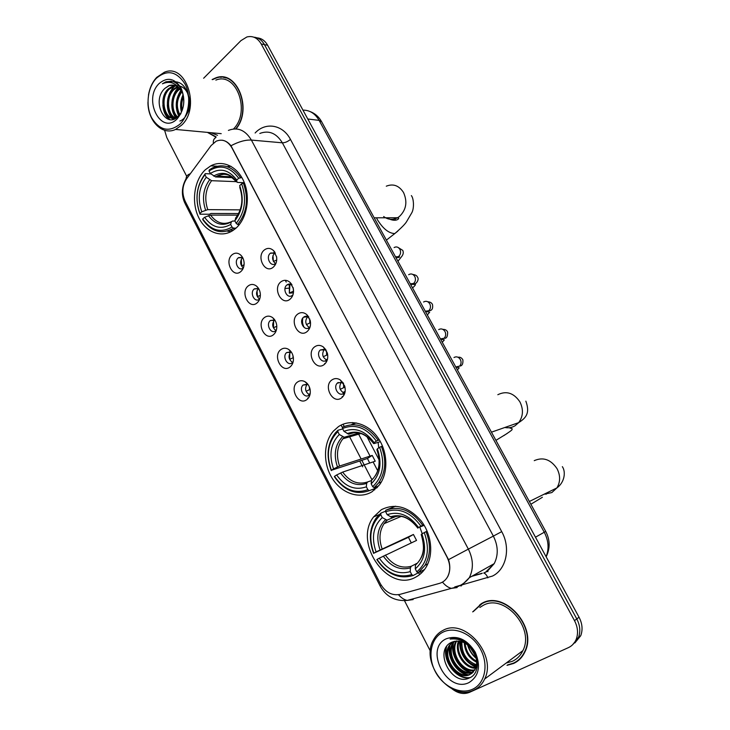 <?xml version="1.0" encoding="UTF-8"?>
<svg xmlns="http://www.w3.org/2000/svg" width="730" height="730" viewBox="0 0 730 730"><rect width="100%" height="100%" fill="white"/><g stroke="black" fill="none" stroke-linecap="round" stroke-linejoin="round"><path stroke-width="1.09" d="M338.401 426.676L333.427 431.065C323.299 442.49 322.852 463.513 332.278 478.415C341.603 493.398 359.37 499.612 372.081 491.719L379.418 484.921C388.597 472.721 387.858 451.469 377.656 437.325C367.546 423.081 350.144 418.609 338.401 426.676M381.379 509.686L373.66 516.867C352.8 542.782 388.077 593.818 416.164 576.873C420.215 574.647 423.537 571.417 426.101 567.164C433.848 554.38 431.594 534.032 420.882 520.563C408.262 506.593 395.094 502.961 381.379 509.686M205.367 169.725C194.399 179.936 191.242 201.069 198.168 216.39C204.957 231.821 220.661 238.5 232.833 230.571L235.735 228.38C246.704 218.964 250.655 198.177 244.24 182.464C237.943 166.668 222.769 159.377 210.76 165.856L205.367 169.725M240.836 271.551C232.998 278.659 224.019 261.094 232.177 254.697C234.896 252.598 237.679 252.653 240.517 254.879C242.752 256.923 243.957 259.697 244.13 263.192C244.148 266.779 243.054 269.571 240.836 271.551M242.625 257.517L238.245 257.854C233.5 261.523 238.409 271.825 243.154 268.12L243.318 268.001M257.006 302.977C249.021 309.949 239.924 292.164 248.227 285.914C250.855 283.943 253.575 283.97 256.376 285.987C258.685 287.912 259.999 290.595 260.336 294.053C260.51 297.904 259.396 300.879 257.006 302.977M258.694 288.688L254.268 288.952C249.313 292.648 254.67 303.242 259.451 299.181L259.716 298.962M273.367 334.805C265.236 341.631 256.029 323.618 264.479 317.523C266.998 315.688 269.625 315.67 272.381 317.459C274.79 319.275 276.241 321.912 276.725 325.37C277.062 329.467 275.949 332.615 273.367 334.805M274.954 320.242L270.401 320.507C265.446 324.248 270.994 334.824 275.803 330.754L276.314 330.288M289.947 367.035C281.661 373.714 272.336 355.474 280.94 349.533C283.331 347.854 285.859 347.781 288.523 349.332C291.087 351.039 292.675 353.649 293.305 357.152C293.816 361.469 292.693 364.763 289.947 367.035M291.407 352.188L286.616 352.581C281.889 356.468 287.547 366.661 292.301 362.783L293.113 361.989L292.319 362.363M306.737 399.684C298.305 406.209 288.852 387.73 297.621 381.954C299.857 380.43 302.257 380.312 304.821 381.607C307.558 383.213 309.319 385.814 310.104 389.409C310.77 393.926 309.648 397.348 306.737 399.684M308.042 384.527L303.05 385.057C298.552 389.081 304.3 398.918 309.009 395.213L310.104 394.09M273.303 267.162C265.099 274.443 255.819 256.522 264.342 249.97C267.527 247.625 270.666 247.899 273.75 250.81L276.624 256.987C277.108 261.313 276.004 264.698 273.303 267.162M275.392 253.146L270.392 253.21C265.382 257.024 270.629 267.609 275.575 263.612L276.004 263.247M290.011 299.227C281.661 306.363 272.254 288.213 280.94 281.807C284.007 279.608 287.082 279.836 290.148 282.483L293.305 288.459C294.026 293.04 292.931 296.635 290.011 299.227M292.036 284.965C290.312 283.751 288.624 283.733 286.981 284.91C281.743 288.751 287.392 299.61 292.383 295.321L292.986 294.765M306.947 331.703C298.442 338.693 288.907 320.315 297.749 314.064C300.678 312.029 303.653 312.175 306.682 314.521L310.195 320.443C311.135 325.251 310.058 329.011 306.947 331.703M308.881 317.185C307.12 315.935 305.405 315.898 303.735 317.066L303.525 317.231C298.524 321.2 304.291 331.694 309.237 327.587L310.168 326.648M324.102 364.617C315.433 371.451 305.779 352.827 314.785 346.741C317.532 344.879 320.388 344.943 323.335 346.96L327.305 352.937C328.454 357.946 327.387 361.843 324.102 364.617M325.927 349.807L320.297 349.98C315.543 354.096 321.419 364.188 326.301 360.282L327.551 358.932M341.476 397.95C332.652 404.63 322.87 385.759 332.041 379.846C334.596 378.158 337.296 378.149 340.134 379.819L344.66 385.96C345.983 391.134 344.925 395.131 341.476 397.95M343.173 382.839L337.954 382.584L337.287 383.159C332.798 387.411 338.766 397.12 343.593 393.388L345.126 391.618M307.585 398.023L308.179 398.334M342.169 396.463L342.826 396.755M324.695 363.44L325.16 363.677M302.932 317.86C302.056 321.264 302.494 324.494 304.246 327.551M243.336 267.956C240.033 264.744 239.768 261.303 242.543 257.644L242.643 257.562M259.561 299.099C255.974 295.896 255.628 292.392 258.511 288.587L258.52 288.587M275.986 330.608C272.171 327.514 271.697 323.992 274.553 320.023M292.63 362.509C288.605 359.571 287.985 356.03 290.759 351.887L290.777 351.869M309.502 394.802C305.295 392.056 304.501 388.524 307.129 384.199L303.05 385.057M275.548 263.63C271.998 260.4 271.688 256.869 274.626 253.018L270.657 253.009M309.319 327.524C305.259 324.494 304.702 320.89 307.64 316.72L307.832 316.555M327.186 360.246C322.432 357.755 321.483 354.105 324.339 349.296L324.595 349.068M344.031 393.041C339.578 390.431 338.656 386.854 341.275 382.292L341.567 382.009M211.125 145.535L216.098 141.237C222.449 138.673 227.724 140.863 231.912 147.816L447.015 557.099C450.456 564.208 450.638 570.805 447.545 576.883C445.628 580.204 442.937 582.367 439.469 583.37L399.775 594.421C391.809 595.844 385.294 592.222 380.248 583.544L185.219 201.361C181.697 193.313 182.162 185.794 186.597 178.804L211.125 145.535M352.59 422.551L353.256 423.82M358.165 433.246L370.073 456.113M373.349 462.391L377.702 470.759M286.981 284.91L291.261 284.481M207.42 132.386L215.961 137.176M506.985 665.349L513.591 663.47C518.619 661.125 522.388 657.283 524.897 651.954C537.9 627.116 504.248 589.949 481.873 603.345L472.702 611.895M481.508 603.527L479.528 605.124M220.606 77.334L222.221 77.042M222.212 140.206C225.47 140.698 228.39 142.542 230.972 145.744L448.521 559.645C450.483 566.069 450.182 571.8 447.627 576.837M514.614 662.968L513.957 663.196M572.594 644.763L578.479 637.5C580.678 631.559 580.113 625.373 576.782 618.921L264.442 44.612C261.815 40.022 258.301 37.549 253.894 37.194C258.301 37.549 261.815 40.022 264.442 44.612L576.782 618.921C580.113 625.373 580.678 631.559 578.479 637.5L572.594 644.763M236.027 128.909C252.909 109.026 236.684 69.076 215.587 77.955L212.12 79.543M452.043 688.846C457.947 693.445 463.751 694.613 469.472 692.35L568.323 647.674C571.973 645.986 574.601 643.194 576.216 639.307C578.415 633.348 577.841 627.134 574.501 620.655L261.212 43.964C257.571 37.878 252.799 35.551 246.886 36.965L240.927 40.643L203.633 78.247M164.597 130.268L166.796 137.541L186.725 176.359M404.484 600.671L430.408 651.187M516.639 661.343L518.884 660.066M225.387 77.553L223.791 77.544M574.866 642.947L580.733 635.711C582.923 629.798 582.358 623.63 579.045 617.215L267.636 45.269C265.026 40.688 261.523 38.225 257.124 37.869M180.018 124.109C189.125 115.267 191.543 96.241 184.982 83.913C176.578 71.175 167.024 69.304 156.329 78.311C147.515 87.436 145.416 105.795 151.676 117.84C159.678 130.533 169.132 132.623 180.018 124.109M147.953 102.191C147.77 121.098 162.425 135.871 175.547 129.429L181.487 125.268C200.923 108.013 186.095 62.607 164.323 72.27L156.704 77.389C152.433 81.988 149.686 87.91 148.464 95.146M233.536 128.954C251.02 111.562 236.347 71.44 215.852 80.108M226.93 78.028L225.342 77.864M235.708 128.891C252.635 109.336 236.62 69.423 215.624 78.265L212.585 79.616M181.569 111.453C179.945 106.042 180.465 100.649 183.148 95.274M182.226 109.938C181.268 105.585 181.715 101.205 183.558 96.798M179.197 115.212C174.707 106.972 175.401 98.961 181.286 91.168M179.762 114.482C176.012 106.826 176.669 99.344 181.752 92.026M177.016 117.192C170.117 112.064 170.063 96.515 177.399 90.009L179.361 88.485M177.6 116.846C171.148 111.288 171.45 96.469 178.512 90.164L179.854 89.051M175.529 118.324C166.531 116.289 164.122 96.999 172.91 89.407L177.326 86.697M175.748 85.802L169.515 88.941C159.085 97.984 164.834 121.061 175.839 118.15C167.371 115.203 165.628 96.844 174.041 89.553L177.846 87.071M177.655 116.809L176.56 117.421C164.962 123.498 157.05 98.66 168.384 88.786L172.663 86.113L175.209 85.583M177.125 85.711L177.837 85.748M180.1 86.204C189.982 88.741 193.167 108.159 185.466 115.586M164.953 88.33C150.772 100.822 165.637 129.867 178.12 116.38C187.573 107.967 184.498 85.209 173.192 81.651L165.929 81.769L162.425 83.795C170.227 80.473 176.605 83.092 181.551 91.661C178.284 86.031 174.087 84.014 168.977 85.602L164.953 88.33L169.241 85.638L173.576 85.136M180.94 113.606L179.826 114.975M159.058 83.594C142.532 99.462 161.138 135.88 177.244 118.734C184.48 109.783 185.749 99.526 181.022 87.956C174.607 78.174 167.289 76.723 159.058 83.594M207.868 132.422L216.117 136.902M211.007 132.714L217.513 135.305M162.425 83.795L166.121 81.796L171.395 81.203M169.643 119.464L164.852 112.283M173.366 119.227L172.371 118.132M172.262 118.004L169.305 112.621M176.268 117.877L173.713 112.958M176.112 81.879C191.488 83.512 193.687 116.024 179.899 121.043M169.004 119.346C165.382 116.033 163.328 111.316 162.845 105.193M172.974 119.328L171.787 118.041M171.568 117.776C168.94 114.245 167.526 109.984 167.325 104.983M167.79 98.997C169.068 93.057 171.623 88.613 175.437 85.675M175.921 118.096C173.192 114.327 171.815 109.819 171.787 104.572M172.107 100.466C173.056 95.064 175.154 90.757 178.421 87.554M178.64 115.851C174.826 107.191 175.565 98.714 180.848 90.438M181.368 111.863C179.963 106.188 180.502 100.503 182.984 94.8M236.036 228.107L233.472 228.143L232.012 227.039C220.871 233.335 211.098 230.643 202.712 218.954L204.564 217.285C212.074 227.559 220.779 229.941 230.68 224.448L231.346 221.893L232.459 221.062L234.969 221.044M237.743 215.122L210.569 215.094L204.564 217.285M238.628 213.552L210.97 213.479L209.437 214.228L200.002 214.209L199.911 213.479C194.855 198.907 196.534 185.986 204.957 174.707L206.261 177.244C198.852 187.309 197.356 198.834 201.754 211.809L207.758 209.638L240.197 209.866M236.62 181.679L211.563 180.693L206.261 177.244M229.968 230.114L233.39 230.206M227.149 231.127L231.027 231.629M237.642 224.493C246.986 212.758 248.893 198.952 243.373 183.093L241.639 183.823C246.868 198.962 245.052 212.147 236.182 223.38L237.642 224.493L239.422 224.484M244.504 183.139L243.373 183.093M202.712 218.954L202.803 219.675C211.308 231.702 221.318 234.668 232.833 228.572L233.472 228.143M204.957 174.707L205.285 173.658C196.425 185.438 194.664 198.962 200.002 214.209M205.285 173.658L210.879 173.913M236.182 223.38L234.841 220.788C242.606 210.751 244.221 199.016 239.686 185.593L241.639 183.823M230.68 224.448L232.012 227.039M201.754 211.809L199.911 213.479M239.686 185.593L241 191.397M236.1 217.504L234.841 220.788M230.945 166.276L227.03 166.632M240.435 177.5C232.341 166.349 222.933 163.201 212.193 168.055L209.318 169.88L208.999 170.939C219.967 164.077 229.877 166.513 238.71 178.23L241.858 177.563M238.71 178.23L236.757 180.009C228.892 169.707 220.077 167.535 210.313 173.475L208.999 170.939M244.331 182.701L237.761 182.445L236.931 182.117L236.757 180.009M210.313 173.475L215.615 176.952L232.934 177.709M378.14 442.334L378.697 447.928M376.963 487.795L369.27 490.66L367.847 489.702C354.981 494.164 343.866 489.711 334.504 476.343L336.649 474.965C345.034 486.737 354.944 490.697 366.36 486.828L366.67 483.37L367.573 481.964L371.47 480.568M369.699 463.048L367.436 458.486L331.402 470.284C325.881 454.571 328.026 441.705 337.835 431.676L339.295 434.487C330.654 443.457 328.737 454.927 333.537 468.897L339.55 466.041L372.209 455.42L375.229 461.205L342.662 472.091L336.649 474.965M359.087 432.972L344.268 437.252L339.295 434.487M377.593 486.372L377.538 487.193M374.107 487.667L378.551 483.032C385.668 472.465 386.617 460.274 381.398 446.45L379.637 447.335C385.349 463.678 383.031 476.799 372.674 486.7L374.107 487.667L378.551 486.025M382.511 446.094L381.398 446.45M334.504 476.343L334.376 476.672C344.159 490.715 355.784 495.378 369.27 490.66M337.835 431.676L338.008 430.235L335.545 432.689C327.323 443.302 325.899 455.949 331.274 470.622M338.008 430.235L342.726 428.93M372.674 486.7L371.187 483.826C380.257 474.956 382.319 463.276 377.364 448.795L379.637 447.335M366.36 486.828L367.847 489.702M333.537 468.897L331.402 470.284M377.364 448.795L376.945 449.808M372.382 478.962L371.488 480.358L371.187 483.826M356.24 422.916L351.212 424.723M378.14 440.236C367.765 426.055 355.948 421.675 342.689 427.087L342.525 428.528C355.181 423.437 366.469 427.634 376.379 441.121L379.345 439.871M376.379 441.121L374.116 442.59C365.292 430.727 355.245 426.977 343.985 431.348L342.525 428.528M380.366 441.65L374.317 443.521L373.651 443.594L374.116 442.59M343.985 431.348L348.575 434.149L353.621 432.808M372.209 455.42L367.436 458.486M419.85 527.315L422.25 533.739M421.046 571.307L413.171 575.514L411.757 574.61C398.315 578.443 386.754 573.388 377.054 559.454L379.299 558.176C387.986 570.458 398.297 574.948 410.224 571.654L410.406 567.876L411.236 566.279L415.726 564.016M411.3 542.883L408.444 537.317L373.851 553.194C368.185 537.107 370.484 524.268 380.768 514.686L382.264 517.588C373.212 526.166 371.15 537.608 376.087 551.917L413.426 534.47L416.538 540.428L379.299 558.176M396.691 516.119L386.991 520.161L382.264 517.588M418.226 572.758L425.006 565.312C430.554 555.302 430.901 544.078 426.055 531.659L424.276 532.59C430.162 549.334 427.671 562.419 416.812 571.855L418.226 572.758L424.559 569.491M427.141 531.157L426.055 531.659M377.054 559.454L376.853 559.645C386.973 574.282 399.082 579.574 413.171 575.514M380.768 514.686L380.887 513.117L375.959 518.291C369.398 528.456 368.632 540.154 373.651 553.404M380.887 513.117L385.714 511.146M416.812 571.855L415.279 568.88C424.787 560.421 426.995 548.777 421.904 533.94L424.276 532.59M410.224 571.654L411.757 574.61M376.087 551.917L373.851 553.194M421.904 533.94L421.219 534.552C424.395 545.465 424.166 553.495 420.553 558.633M416.264 563.505L415.443 565.102L415.279 568.88M395.587 506.219L386.946 509.713M422.688 525.244C411.939 510.434 399.638 505.416 385.778 510.188L385.668 511.767C398.899 507.286 410.643 512.086 420.918 526.166L423.811 524.733M420.918 526.166L418.546 527.525C409.402 515.134 398.945 510.854 387.174 514.668L385.668 511.767M424.194 525.354L418.546 527.525M387.174 514.668L391.517 517.269L393.817 516.502M413.426 534.47L408.444 537.317M273.96 252.416L273.75 252.872M272.993 255.445L273.339 261.212M276.588 256.777L276.752 259.524M273.467 261.459L276.725 259.99M289.947 284.682L289.345 293.195L289.335 284.727M289.345 284.718L289.6 284.034M290.193 284.107L289.956 284.663M293.059 287.447L293.56 291.233M289.792 292.839L293.232 291.27M289.345 293.195L293.433 292.812M292.593 295.796L291.909 296.115M306.618 316.236L306.427 316.72M309.702 318.882L309.821 322.998L310.551 322.897M306.418 324.585L309.821 322.998M308.653 328.646L309.146 329.157M326.529 350.902L326.62 355.136L327.706 354.935M323.217 356.751L326.62 355.136M325.817 361.24L326.483 361.861M327.414 359.133L325.963 359.826M343.547 383.451L343.629 387.685L345.016 387.374M340.244 389.327L343.629 387.685M343.2 394.227L344.067 394.948M345.162 391.399L342.835 392.521M241.329 259.196L241.612 265.902L244.076 264.798M289.354 284.673L287.036 284.864M284.983 288.514L288.669 288.186M257.033 290.649L257.453 296.654L260.364 295.321M273.65 319.704L273.485 327.788L276.798 326.255M276.634 324.759L276.734 325.507M289.764 351.586L289.728 359.315L293.378 357.663M292.839 355.191L293.141 357.7M291.982 363.348L292.465 363.859M309.31 386.791L309.584 389.592L310.113 389.482M306.162 391.243L309.584 389.592M308.772 395.678L309.42 396.29M310.186 393.652L308.635 394.401M472.438 689.293C484.902 683.837 488.917 665.057 480.705 649.6C472.675 634.051 454.817 626.066 442.891 632.198C430.855 638.102 427.342 656.261 435.126 671.271C442.736 686.364 460.092 694.978 472.438 689.293M473.825 690.115C478.643 687.888 482.247 684.192 484.656 679.019C497.194 654.792 464.526 617.571 442.937 630.428C438.94 632.463 435.819 635.547 433.574 639.681C419.567 662.521 450.483 702.105 473.825 690.115M506.182 663.041L512.442 661.28C517.068 659.108 520.545 655.567 522.872 650.658C534.999 627.672 503.828 593.089 483.005 605.489L479.838 607.46M518.665 659.792L520.745 658.259M507.56 664.92L513.427 663.159C518.4 660.832 522.123 657.036 524.605 651.771C537.49 627.198 504.184 590.397 482.037 603.646L473.35 611.503M475.923 657.474C472.137 654.491 469.554 650.43 468.195 645.311M475.349 655.704L469.536 646.543M476.635 662.21C469.007 658.341 464.873 651.835 464.253 642.701M476.58 661.216C469.846 657.465 466.023 651.443 465.12 643.167M476.407 665.541C467.008 664.136 458.997 651.306 461.177 641.515M476.517 664.784C466.415 660.887 461.543 653.204 461.898 641.734M475.695 668.187C464.399 668.835 453.786 652.127 458.522 641.022M475.905 667.576C465.028 667.64 455.1 651.927 459.161 641.095M474.637 670.359C462.209 673.717 448.631 653.341 455.94 641.396L456.15 641.013M474.929 669.857C462.601 672.503 449.762 652.693 456.724 640.976M473.295 672.129C461.095 678.426 444.397 656.699 452.445 643.668L453.996 641.396M473.661 671.719C461.342 677.258 445.464 655.841 453.321 643.103L454.516 641.269M473.761 652.301C467.674 642.628 460.393 639.252 451.906 642.172C432.917 649.974 451.633 686.529 468.998 678.115C482.092 673.608 479.154 649.107 464.472 641.205C459.498 638.412 454.708 637.71 450.1 639.078C460.155 637.965 468.049 642.373 473.761 652.301C476.945 658.277 477.484 663.807 475.403 668.908L469.892 674.584C457.673 680.981 440.81 659.09 448.913 645.977L452.034 642.117M472.118 673.224L470.759 673.963C458.549 680.36 441.705 658.496 449.799 645.393L452.509 641.907M446.295 638.768C423.774 648.541 446.888 693.783 468.97 682.587C478.962 676.254 481.061 666.116 475.267 652.182C467.145 639.434 457.491 634.963 446.295 638.768M483.826 602.469L481.672 603.829M470.202 677.549C456.788 679.785 442.572 660.677 446.66 646.479M468.231 674.748C456.752 672.631 447.225 656.854 449.99 645.046M471.598 672.293C460.201 670.177 450.748 654.555 453.467 642.838M476.124 666.818C465.612 661.937 460.219 653.405 459.955 641.223M476.124 658.287C472.027 654.846 469.153 650.339 467.529 644.763M469.518 677.887C456.359 679.831 442.517 661.417 446.085 647.373M467.136 674.894C456.223 672.449 447.225 657.602 449.406 646.169M470.503 672.43C459.672 669.976 450.766 655.303 452.883 643.97M477.11 667.567L476.617 667.421M476.015 667.229C465.174 662.329 459.69 653.642 459.553 641.159M487.448 570.924L487.95 571.617M255.117 132.997C265.492 121.691 282.829 124.547 290.467 139.421L501.72 531.641L493.361 536.103L282.355 142.815C276.424 133.161 268.914 130.04 259.807 133.453M501.72 531.641C510.927 548.002 506.346 569.4 492.495 576.061L454.735 586.938M486.025 571.745L494.21 563.633C498.499 555.074 498.216 545.903 493.361 536.103L468.359 549.115C473.368 559.335 473.679 568.871 469.299 577.722L460.931 586.08M215.724 137.651C213.872 138.691 213.078 140.498 213.37 143.08M448.521 559.645L468.359 549.115L251.394 140.078C245.563 139.749 238.756 141.638 230.972 145.744M381.151 585.168L380.075 585.898C385.905 596.51 394.957 601.356 407.24 600.434L413.134 599.576L408.006 600.224M380.065 585.871L185.201 203.807L184.799 200.476M398.471 594.713C401.29 597.888 404.21 599.795 407.24 600.434L451.377 588.362L457.108 587.577M189.873 173.904C187.245 174.808 185.958 176.724 186.004 179.653M442.462 582.111C445.346 585.57 448.32 587.65 451.377 588.362L456.378 587.13C461.552 585.277 465.859 582.148 469.299 577.722L494.21 563.633L487.166 571.481L483.725 573.014C485.404 573.506 486.773 575.13 487.832 577.877M228.408 130.405C237.661 126.837 245.316 130.068 251.394 140.078L282.355 142.815C285.01 142.806 287.711 141.675 290.467 139.421M574.501 620.655L579.045 617.215M261.212 43.964L267.636 45.269M472.447 575.943L482.293 573.214M418.399 572.813L419.859 574.41M341.102 425.088L342.589 427.953M359.726 461.004L362.746 466.835M374.152 488.835L374.691 489.867M546.086 556.68C549.206 548.814 548.604 540.674 544.279 532.261L319.11 120.377C315.095 113.497 309.712 110.084 302.959 110.13M307.786 118.999L319.11 120.377L321.693 121.846M310.15 111.59C315.05 113.442 318.855 116.791 321.565 121.618L545.73 531.404L535.473 537.198M285.293 280.302L286.224 282.072M366.898 436.54L379.125 459.946M386.289 186.186C393.269 183.431 399.018 185.539 403.535 192.519C407.641 201.863 406.263 209.866 399.401 216.518L397.549 217.759C392.713 220.204 388.077 219.803 383.661 216.527M397.804 231.136L394.793 233.573C388.853 233.372 383.086 228.791 377.492 219.821L376.488 217.814M394.218 217.768L395.596 220.104M210.569 215.094C216.509 223.079 223.462 225.269 231.428 221.664M211.563 180.693C205.486 189.152 204.208 198.797 207.758 209.638M235.498 218.233C242.187 209.391 243.601 199.117 239.75 187.4M208.406 215.633C215.04 224.484 222.686 226.574 231.346 221.893M209.583 179.826C203.168 188.678 201.845 198.788 205.595 210.158M236.83 181.825C229.923 172.955 222.194 171.039 213.625 176.076M232.779 177.299C227.577 173.786 222.312 173.393 216.983 176.112L215.615 176.952M497.823 394.711C506.428 390.541 513.801 392.932 519.915 401.883C523.629 409.484 523.209 416.41 518.656 422.643L514.997 425.809C511.858 427.643 508.463 428.209 504.822 427.488M507.231 433.428L495.925 440.363M342.662 472.091C349.716 481.7 357.983 485.003 367.482 482.001M344.405 437.224L342.927 438.757C337.077 446.368 335.946 455.465 339.55 466.041M371.488 480.358C379.29 472.52 381.096 462.282 376.89 449.671M340.572 473.003C347.982 483.169 356.687 486.627 366.67 483.37M342.534 436.732C335.07 444.643 333.373 454.717 337.461 466.935M373.66 443.484C365.912 433.246 357.098 429.952 347.234 433.611M363.321 434.177C358.357 432.169 353.621 432.142 349.095 434.104M534.241 460.648C543.157 456.77 550.758 459.444 557.045 468.678C560.512 475.549 560.457 481.964 556.88 487.923L551.862 492.558L543.996 494.274M542.399 497.258L530.874 504.257M385.312 555.065C392.649 565.13 401.29 568.871 411.236 566.279M387.311 520.079L384.044 523.675C379.399 530.938 378.751 539.315 382.1 548.814M415.443 565.102C423.628 557.611 425.563 547.409 421.246 534.497M383.25 556.105C390.924 566.717 399.976 570.641 410.406 567.876M385.486 519.723C377.656 527.297 375.84 537.344 380.038 549.845M417.907 528.1C409.877 517.406 400.706 513.646 390.395 516.813M398.644 516.037L392.22 517.178M394.081 247.552C396.49 246.311 398.471 246.995 400.013 249.587C401.071 252.343 400.606 254.633 398.626 256.467L395.742 257.215M396.463 256.704L397.001 257.544M408.645 274.708C411.154 273.294 413.226 273.951 414.877 276.688C415.936 279.435 415.479 281.707 413.518 283.523L410.543 284.271M411.328 283.76L411.647 284.298M423.573 302.01C426.119 300.614 428.236 301.308 429.915 304.082C430.946 306.709 430.554 308.936 428.729 310.743L425.499 311.61M438.684 329.604C441.267 328.245 443.411 328.974 445.118 331.776C446.13 334.294 445.793 336.457 444.105 338.264L440.619 339.258M453.969 357.508C456.588 356.185 458.759 356.943 460.484 359.79C461.47 362.19 461.187 364.288 459.644 366.077L455.912 367.217M379.135 514.632L373.66 516.867M274.507 319.995L270.401 320.507M290.759 351.887L286.616 352.581M307.64 316.72L303.525 317.231M324.339 349.296L320.297 349.98M341.275 382.292L337.287 383.159M344.934 392.612L344.332 392.749M327.35 359.744L326.821 359.844M309.976 327.296L309.52 327.359M258.374 288.505L254.396 288.852M242.433 257.407L238.582 257.59M342.79 382.575L340.134 379.819M325.854 349.752L323.335 346.96M308.735 316.939L306.682 314.521M291.69 284.371L290.148 282.483M274.863 252.224L273.75 250.81M307.868 384.427L304.821 381.607M291.37 352.134L288.523 349.332M274.763 319.941L272.381 317.459M258.338 288.131L256.376 285.987M242.123 256.695L240.517 254.879M217.129 166.212L210.76 165.856M184.854 203.104C181.213 195.019 181.606 186.935 186.022 178.841M576.216 639.307L580.733 635.711M471.79 576.317L481.636 573.588M343.082 424.203L344.213 426.384M349.132 435.856L361.149 459.015M361.825 460.32L371.762 479.464M420.316 571.818L421.383 573.077M545.73 531.413C550.119 539.954 550.256 548.422 546.159 556.817M173.804 86.277L172.663 86.113M221.217 133.663L175.547 129.429M411.346 195.603C413.764 198.25 414.476 208.78 411.483 213.315L406.911 221.09C405.734 223.462 401.701 227.623 394.793 233.573L386.389 240.115M235.562 228.526L232.833 228.572M231.693 176.779L216.983 176.112C223.389 173.813 227.55 173.603 229.457 175.492L236.931 182.117M374.189 217.814L397.549 217.759L398.717 218.288C398.699 219.356 394.711 222.367 386.909 217.786M491.445 432.178L518.656 422.643C525.682 418.071 530.345 413.6 525.856 401.153M361.012 433.501L342.927 438.757L344.268 437.252M381.306 482.028L378.551 483.032M374.946 476.206C378.167 472.109 381.388 462.4 376.89 449.78M348.575 434.149C357.454 430.445 365.812 433.593 373.651 443.594M509.321 427.816L512.15 428.738C511.611 430.007 514.276 428.765 503.736 435.673M529.36 501.483L556.88 487.923C564.81 482.211 565.905 471.68 562.346 466.652M401.299 516.347L384.044 523.675L386.991 520.161M427.807 563.879L425.006 565.312M391.517 517.269C400.971 514.02 409.749 517.652 417.87 528.164M545.109 493.726L546.122 494.256M398.124 247.461L402.777 250.399C403.654 252.452 403.307 254.469 401.728 256.449L397.95 261.249M395.678 257.097C397.887 257.79 399.173 257.699 399.529 256.841L395.487 256.759M410.296 283.833L413.518 283.523C415.99 285.275 419.504 279.198 417.56 277.309C417.04 275.73 415.489 274.79 412.906 274.489M412.56 287.967C414.969 285.704 415.863 284.527 415.242 284.435L410.972 284.317M425.28 311.226L428.729 310.743C429.158 310.569 433.584 311.363 432.498 304.519C431.631 302.758 430.079 301.855 427.835 301.8M427.342 314.986L429.669 312.148L425.407 311.372M440.445 338.93L444.105 338.264C446.55 338.684 447.718 336.612 447.609 332.031C446.787 330.197 445.218 329.321 442.9 329.394M442.28 342.297L444.333 339.897L440.911 339.14M455.785 366.971L459.644 366.077C462.117 365.976 463.194 363.896 462.884 359.853C461.643 357.737 460.046 356.879 458.084 357.28M457.391 369.909L459.197 367.865L455.976 366.925M522.872 650.658L484.656 679.019M525.162 651.352L524.605 651.771M456.569 640.986L455.94 641.396M453.321 643.103L452.445 643.668M449.799 645.393L448.913 645.977"/></g></svg>
